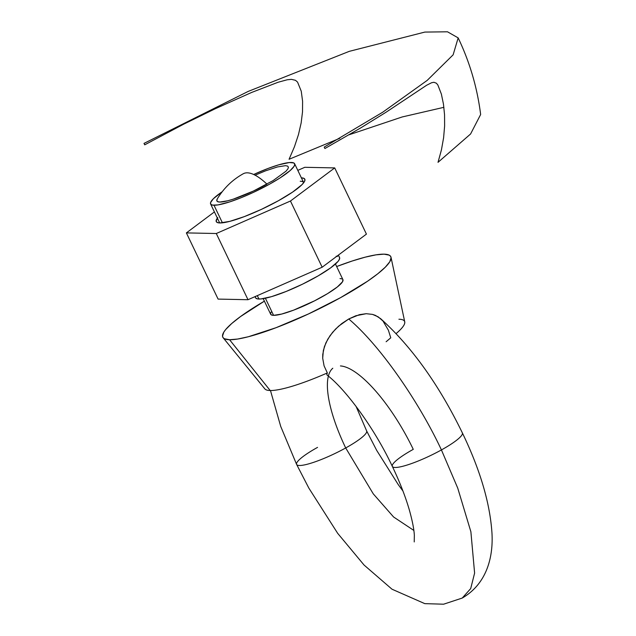 <?xml version="1.0" encoding="UTF-8"?>
<svg xmlns="http://www.w3.org/2000/svg" width="636" height="636" viewBox="0 0 636 636"><rect width="100%" height="100%" fill="white"/><g stroke="black" fill="none" stroke-linecap="round" stroke-linejoin="round"><path stroke-width="0.95" d="M223.149 337.772A93.158 16.091 154.4 0 1 264.393 301.154L240.599 316.505L231.687 323.549L225.661 329.575L223.808 332.135L222.513 336.205L223.085 337.684L224.46 338.773L229.564 339.727A93.158 16.091 154.4 0 1 223.149 337.772L264.846 388.89A77.632 13.412 -25.6 0 0 270.189 390.52L229.564 339.727L237.641 339.044L248.374 336.738L276.072 327.691L308.452 313.961L340.578 297.64L367.568 281.215L377.8 273.758L385.297 267.184L389.789 261.762L391.084 257.691L390.512 256.213L389.137 255.123L384.033 254.161A93.158 16.091 154.4 0 0 336.651 266.54L352.249 260.991L365.223 257.159L375.956 254.853L384.033 254.161A93.158 16.091 154.4 0 1 391.029 257.334A93.158 16.091 154.4 0 1 325.735 305.534A93.158 16.091 154.4 0 1 229.564 339.727L270.189 390.52A77.632 13.412 -25.6 0 0 327.341 372.942L324.082 365.859L322.698 358.243L323.342 350.484L325.878 342.876L330.036 335.681L335.474 329.154L341.818 323.533L348.751 318.986C381.083 346.342 419.784 403.51 441.424 449.93A38.812 6.702 -25.6 0 0 462.404 433.005A38.812 6.702 154.4 0 1 441.424 449.93L457.737 488.114L470.886 531.768L474.607 573.092L470.696 588.578L462.237 598.055L470.696 588.578L474.607 573.092L470.886 531.768L457.737 488.114L441.424 449.93A38.812 6.702 154.4 0 1 392.285 466.275A38.812 6.702 -25.6 0 0 441.424 449.93C419.784 403.51 381.083 346.342 348.751 318.986L338.559 326.22L332.604 332.334L327.779 339.203L324.392 346.636L322.77 354.379L322.698 358.243L324.082 365.859L327.341 372.942L326.785 374.429L327.166 375.121M332.795 368.236A93.158 29.717 -119 0 0 345.698 447.959A38.812 6.702 -25.6 0 0 366.686 431.033A38.812 6.702 154.4 0 1 345.698 447.959L373.284 493.87L393.589 516.989L413.853 530.44L393.589 516.989L373.284 493.87L345.698 447.959A38.812 6.702 154.4 0 1 296.567 464.312A38.812 6.702 -25.6 0 0 345.698 447.959A93.158 29.717 61 0 1 327.723 379.652M296.567 464.312A38.812 6.702 154.4 0 1 317.547 447.386M392.285 466.275A38.812 6.702 154.4 0 1 413.265 449.35A93.158 29.717 -119 0 0 340.435 365.931M271.111 312.077L270.554 313.826L271.389 314.931L273.591 315.345L265.387 298.236L273.591 315.345A40.06 6.917 -25.6 0 0 315.679 300.264A40.06 6.917 -25.6 0 0 342.923 279.641L335.45 264.035M217.313 198.853A39.591 6.837 -25.6 0 0 230.494 200.014A39.591 6.837 -25.6 0 0 266.969 184.154A69.308 22.109 -119 0 0 247.325 172.825A69.308 22.109 -119 0 0 243.238 173.763C232.466 179.765 223.824 188.129 217.313 198.853M255.004 296.646L255.545 297.767A46.579 8.045 -25.6 0 0 258.932 299.031L257.302 295.637L258.932 299.031A46.579 8.045 -25.6 0 0 307.872 281.494A46.579 8.045 -25.6 0 0 339.552 257.516L338.392 255.084M222.226 191.722L213.362 198.734L210.595 202.558L210.755 204.228L212.527 205.11L218.037 204.903L229.89 201.835L241.171 197.693L253.438 192.366L269.505 184.202L279.991 177.977L290.167 170.551L294.11 166.266L294.754 164.223L293.784 162.943L289.388 162.53L278.711 164.827L267.979 168.484L253.669 174.487A46.579 8.045 154.4 0 1 291.232 162.466A46.579 8.045 154.4 0 1 294.619 163.73A46.579 8.045 154.4 0 1 262.938 187.707A46.579 8.045 154.4 0 1 213.998 205.245L222.417 222.823L213.998 205.245A46.579 8.045 154.4 0 1 210.611 203.981A46.579 8.045 154.4 0 1 222.179 191.754M270.467 390.528L280.707 426.39L296.622 464.447L308.85 488.114L337.668 533.318L364.038 565.014L391.999 589.206L424.808 603.644L443.61 604.2L462.237 598.055C487.407 583.451 493.258 556.11 491.986 533.413C490.094 503.442 480.212 469.925 462.348 432.87C438.983 384.812 411.738 346.739 380.614 318.652L375.455 315.4L372.537 314.399L366.233 313.699L359.404 314.669L348.751 318.986L355.874 315.742L366.233 313.699L372.537 314.399L378.166 316.831L382.959 320.997L388.381 330.195L390.758 337.811L386.124 341.747M398.915 319.224A77.632 13.412 154.4 0 1 396.872 332.938A77.632 13.412 154.4 0 1 396.141 333.566A77.632 13.412 -25.6 0 0 404.742 321.864L391.029 257.334M458.166 37.89C469.789 62.225 477.278 87.76 480.641 114.512L470.576 133.989L438.021 162.331L441.448 149.802L443.61 137.71L444.62 125.976L444.548 114.782L443.467 104.145L441.376 94.088L437.862 85.009L436.399 83.221L433.927 82.275L431.558 82.744L426.629 85.256L385.965 112.286L360.866 127.82L324.893 148.53L324.209 147.091L382.793 112.167L427.177 80.406L453.126 54.831L458.166 37.89L447.505 31.8L424.864 32.078L349.299 51.341L248.223 91.401L144.014 143.386L144.706 144.833L183.732 124.155L215.262 108.74L251.737 92.411L278.131 82.243L287.154 79.786L291.431 79.349L295.502 80.319L297.569 82.116L301.249 91.202L302.593 101.243L302.521 111.825L301.154 122.931L298.467 134.601L294.444 146.749L289.07 159.27L339.791 138.306M349.14 134.752L402.175 116.96L443.904 107.317M263.193 298.65L270.674 314.256A40.06 6.917 -25.6 0 0 273.591 315.345L281.676 314.057L293.586 310.169L314.566 300.828L327.524 293.649L337.326 286.971L342.486 281.82L342.907 279.609M342.208 278.966L340.006 278.552M217.345 198.814L216.797 200.539L217.615 201.628L219.786 202.041L227.783 200.769L233.301 199.14L253.319 191.086L273.098 180.6L285.977 171.211L287.885 168.898L288.434 167.173L287.607 166.083L285.437 165.67L277.447 166.942L265.673 170.79L255.076 175.178M255.529 296.344L255.402 297.266M255.688 298.006L257.461 298.896L260.768 298.96L271.453 296.67L286.105 291.479L302.505 284.181L318.143 275.889L330.648 267.859L338.114 261.324L339.568 258.939L339.401 257.27M337.637 256.387L336.166 256.244M303.698 182.715A46.579 8.045 -25.6 0 0 300.232 181.252A46.579 8.045 154.4 0 1 303.626 182.516A46.579 8.045 154.4 0 1 303.698 182.715M301.392 177.857A49.099 8.483 154.4 0 1 304.779 180.863A49.099 8.483 154.4 0 1 267.589 206.406A49.099 8.483 154.4 0 1 219.833 222.958L217.146 222.449L216.121 221.097L217.782 217.607M304.803 167.3L297.799 170.369L304.803 167.3L334.711 167.912L366.431 234.112L322.166 267.223L248 299.715L218.092 299.095L186.38 232.895L216.288 233.515L290.453 201.024L334.711 167.912L304.803 167.3M214.411 211.923L186.38 232.895L218.092 299.095L248 299.715L216.288 233.515L248 299.715L322.166 267.223L290.453 201.024L322.166 267.223L366.431 234.112L334.711 167.912L290.453 201.024L216.288 233.515L186.38 232.895L214.411 211.923M301.249 177.857L303.944 178.358L304.97 179.71L304.286 181.856L301.917 184.718L292.576 192.112L278.345 200.769L261.412 209.371L244.351 216.606L229.747 221.376L219.833 222.958A49.099 8.483 154.4 0 1 217.591 222.632A49.099 8.483 154.4 0 1 217.377 218.116M219.714 222.95A46.579 8.045 154.4 0 1 219.611 222.775L210.611 203.989M414.235 541.928L414.346 535.297C414.004 529.216 412.414 521.043 409.568 510.772C405.689 497.169 399.949 482.382 392.34 466.411C374.405 427.972 345.157 388.747 326.999 375.025M303.626 182.516L294.619 163.73M356.033 406.325L366.63 430.898L376.735 450.455L398.319 484.719L402.938 490.992M396.141 333.566L396.872 332.938"/></g></svg>
